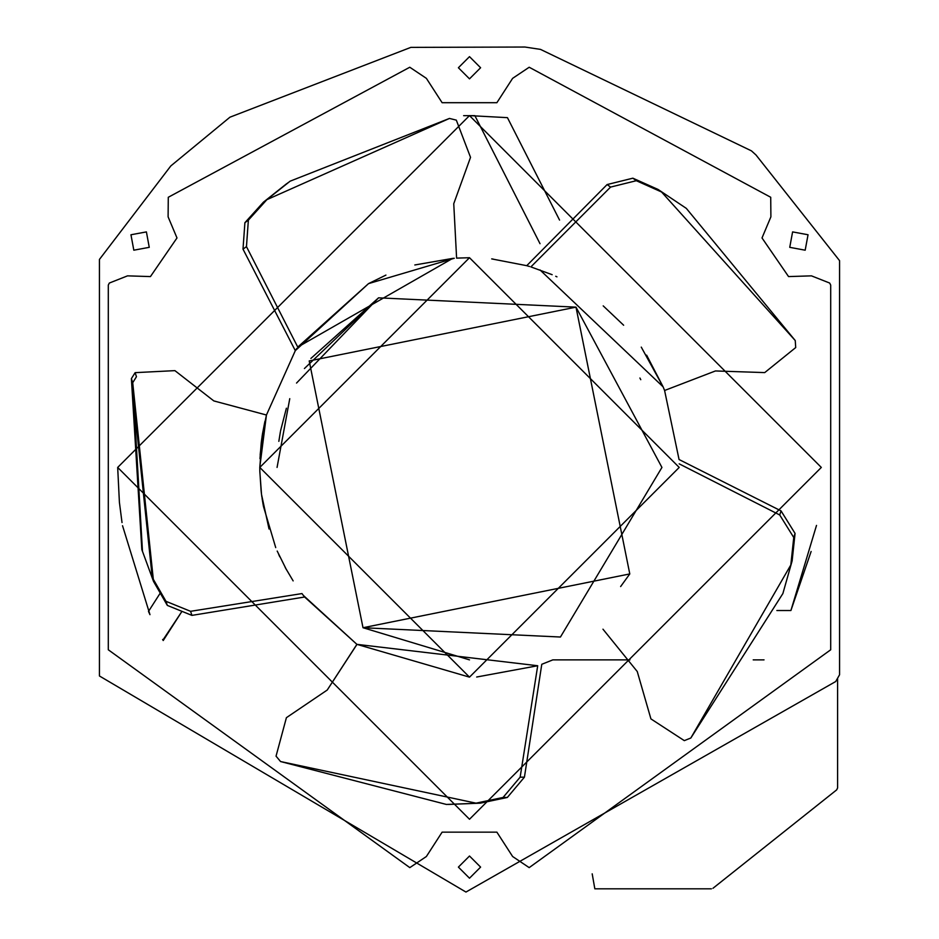 <?xml version="1.0" encoding="UTF-8"?>
<svg xmlns="http://www.w3.org/2000/svg" width="939" height="939" viewBox="0 0 939 939"><rect width="100%" height="100%" fill="white"/><g stroke="black" fill="none" stroke-linecap="round" stroke-linejoin="round"><path stroke-width="1.41" d="M821.32 467.434L469.5 115.614L117.68 467.434L469.5 115.614L821.32 467.434L469.5 819.254L117.68 467.434L469.5 819.254L821.32 467.434M463.631 115.661L474.876 115.661L540.019 243.706L474.876 115.661L463.631 115.661M469.594 115.614L507.447 117.657L469.594 115.614M304.412 368.534L378.558 297.827L310.903 358.428L378.558 297.827L296.536 383.065M286.395 408.207L280.597 430.684M280.432 431.564L278.836 441.365M363.006 627.721L309.213 360.94L575.994 307.147L629.787 573.929L620.632 586.558L629.787 573.929L363.006 627.721L629.787 573.929L575.994 307.147L661.936 467.434L560.442 637.029L363.006 627.721L560.442 637.029L661.936 467.434L575.994 307.147L309.213 360.94L363.006 627.721L469.5 659.871M679.061 459.523L664.589 390.483L679.061 459.523L781.048 510.898L795.063 533.422L792.129 560.9L782.868 593.577L690.834 738.007L684.308 740.636L650.927 718.898L637.252 671.526L602.967 629.189L637.252 671.526L650.927 718.898L684.308 740.636L690.834 738.007L790.814 564.973L792.129 560.9L795.063 533.422L793.748 537.495L790.814 564.973L793.748 537.495L795.063 533.422L781.048 510.898L679.061 459.523M646.607 355.13L663.098 386.821L641.267 347.113M493.01 259.047L491.719 258.894M261.277 442.469L262.497 433.83L259.786 467.434L469.5 257.72L456.6 258.119L453.748 203.716L456.6 258.119M385.929 275.092L368.522 283.625L297.757 347.09L452.668 258.401L414.803 264.974M296.794 348.475L295.339 350.611L368.522 283.625L454.276 258.272M259.786 467.188L266.441 415.015L295.315 350.646L266.441 415.015L262.098 436.4M262.497 433.83L264.915 421.353M469.5 257.72L679.214 467.434L469.5 257.72L259.786 467.434L469.5 677.136L356.902 644.354L304.612 597.004L191.908 615.385L167.33 605.409L153.538 581.452L132.716 382.701L136.448 376.727L135.134 372.654L174.912 370.635L213.822 400.918L266.441 415.015L262.286 435.144M526.873 265.725L529.573 266.512M663.098 386.821L664.589 390.483L663.098 386.821L539.995 269.927M295.315 350.646L243.001 249.14L295.315 350.646L296.9 348.322M296.642 348.698L295.339 350.623M480.604 867.108L469.5 856.016L458.396 867.108L469.5 856.016L480.604 867.108L469.5 878.211L458.396 867.108L469.5 878.211L480.604 867.108M480.604 67.749L469.5 56.645L458.396 67.749L469.5 56.645L480.604 67.749L469.5 78.853L458.396 67.749L469.5 78.853L480.604 67.749M808.045 234.762L792.598 231.898L789.746 247.333L792.598 231.898L808.045 234.762L805.181 250.197L789.746 247.333L805.181 250.197L808.045 234.762M130.955 234.762L133.819 250.197L149.254 247.333L133.819 250.197L130.955 234.762L146.402 231.898L149.254 247.333L146.402 231.898L130.955 234.762M835.71 681.526L465.955 892.05L99.428 675.974L99.428 259.446L99.428 675.974L465.955 892.05L835.71 681.526L839.572 674.742L835.71 681.526M839.572 260.666L839.572 674.742L839.572 260.666L755.989 154.97L751.446 150.862L540.5 49.391L524.948 47.032L410.824 47.384L229.938 117.199L170.816 165.933L99.428 259.446L170.816 165.933L229.938 117.199L410.824 47.384L524.948 47.032L540.5 49.391L751.446 150.862L755.989 154.97L839.572 260.666M529.185 867.624L512.624 856.509L496.884 832.154L442.116 832.154L426.376 856.509L409.815 867.624L108.302 649.788L108.302 285.069L109.347 283.038L127.54 275.855L150.44 276.582L176.99 237.954L168.104 216.839L168.281 197.272L409.78 67.244L426.376 78.348L442.116 102.703L496.884 102.703L512.624 78.348L529.197 67.244L770.719 197.272L770.896 216.839L762.01 237.954L788.56 276.582L811.46 275.855L829.653 283.038L830.698 285.069L830.698 649.788L529.185 867.624L830.698 649.788L830.698 285.069L829.653 283.038L811.46 275.855L788.56 276.582L762.01 237.954L770.896 216.839L770.719 197.272L529.197 67.244L512.624 78.348L496.884 102.703L442.116 102.703L426.376 78.348L409.78 67.244L168.281 197.272L168.104 216.839L176.99 237.954L150.44 276.582L127.54 275.855L109.347 283.038L108.302 285.069L108.302 649.788L409.815 867.624L426.376 856.509L442.116 832.154L496.884 832.154L512.624 856.509L529.185 867.624M811.132 551.463L790.908 610.526L776.87 610.526L790.908 610.526L816.507 525.406M446.365 804.441L280.561 761.541L476.014 803.162L503.058 797.457L520.147 777.163L503.058 797.457L507.342 797.457L503.058 797.457L476.014 803.162L480.298 803.162L446.365 804.441L480.298 803.162L507.342 797.457L524.432 777.163L520.147 777.163L537.707 665.739L520.147 777.163L524.432 777.163L541.78 664.296L552.836 659.871L629.963 659.871L552.836 659.871L541.78 664.296L524.432 777.163L507.342 797.457L480.298 803.162L448.502 804.441M753.207 659.871L764.029 659.871L753.207 659.871M162.623 639.494L163.222 640.539L181.497 612.064L162.928 640.034M603.202 305.868L623.649 325.234M639.905 378.018L640.774 379.685M555.724 276.266L556.956 276.829M559.562 220.09L507.447 117.657L559.562 220.09M122.54 525.711L149.923 614.552M491.684 258.894L526.732 265.678L607.11 184.56L632.863 178.187L658.098 189.467L686.315 208.376L795.239 340.54L795.72 347.559L764.722 372.595L715.448 370.952L664.589 390.483L715.448 370.952L764.722 372.595L795.72 347.559L795.239 340.54L661.561 191.99L658.098 189.467L632.863 178.187L636.325 180.711L661.561 191.99L636.325 180.711L632.863 178.187L607.11 184.56L526.732 265.678M530.875 266.899L610.573 187.084L530.875 266.899L552.155 274.693M259.974 458.678L261.265 442.621M160.053 593.401L148.491 611.418L160.053 593.401M148.491 611.418L149.97 614.669M259.786 467.857L259.821 471.19M259.833 471.613L261.488 494.078M261.558 494.595L261.922 497.259M262.075 498.292L263.272 505.464M263.413 506.274L275.726 547.625M278.695 554.433L279.775 556.78M285.186 567.461L293.144 580.901M262.145 436.107L260.162 454.875M303.238 595.244L301.982 593.577L190.582 611.312L191.908 615.385L304.612 597.004L303.403 595.443M136.448 376.727L132.716 382.701L131.39 378.628L135.134 372.654L136.448 376.727M141.824 549.573L153.538 581.452L141.824 549.573L131.39 378.628L132.716 382.701L142.493 551.604M153.538 581.452L167.33 605.409L166.003 601.336L152.224 577.379L153.538 581.452M167.33 605.409L191.908 615.385L190.582 611.312L166.003 601.336L167.33 605.409M266.441 415.015L213.822 400.918L174.912 370.635L135.134 372.654L131.39 378.628L152.224 577.379L166.003 601.336L190.582 611.312L301.982 593.577L303.191 595.185M286.653 183.692L263.425 202.167L244.903 222.684L243.001 249.14L246.464 246.628L297.757 347.09L246.464 246.628L243.001 249.14L244.903 222.684L263.425 202.167L288.39 182.448M454.007 258.295L452.668 258.401M470.533 157.353L453.748 203.716L470.533 157.353L456.307 120.133L470.533 157.353M449.476 118.431L456.307 120.133L449.476 118.431L266.887 199.655L290.128 181.18L449.476 118.431M263.425 202.167L266.887 199.655L263.425 202.167M244.903 222.684L248.365 220.16L266.887 199.655L248.365 220.16L244.903 222.684M246.464 246.628L248.365 220.16L246.464 246.628M610.573 187.084L607.11 184.56L610.573 187.084L636.325 180.711L610.573 187.084M686.315 208.376L658.098 189.467M679.179 463.843L779.722 514.971L781.048 510.898L779.722 514.971L793.748 537.495L779.722 514.971L679.179 463.843M782.868 593.577L792.129 560.9M303.45 595.514L356.902 644.354L327.23 690.036L286.407 717.678L276.043 756.153L280.561 761.541L276.043 756.153L286.407 717.678L327.23 690.036L356.973 644.4M356.902 644.354L537.707 665.739L476.672 677.019M469.5 677.136L679.214 467.434L469.5 677.136L259.786 467.434M277.064 467.434L289.764 398.664M378.558 297.827L575.994 307.147M286.524 569.879L277.193 551.064M269.035 529.009L261.57 494.7M261.453 493.785L261.195 491.649M261.136 491.109L259.821 471.155M259.821 470.768L259.786 467.81M122.023 522.565L119.429 502.518M119.394 502.165L117.68 467.434M594.833 888.822L592.192 873.833L594.833 888.822L711.41 888.822L594.833 888.822M712.947 888.294L836.672 789.875L712.947 888.294M837.6 787.938L836.672 789.875L837.6 787.938L837.6 678.24L837.6 787.938"/></g></svg>
